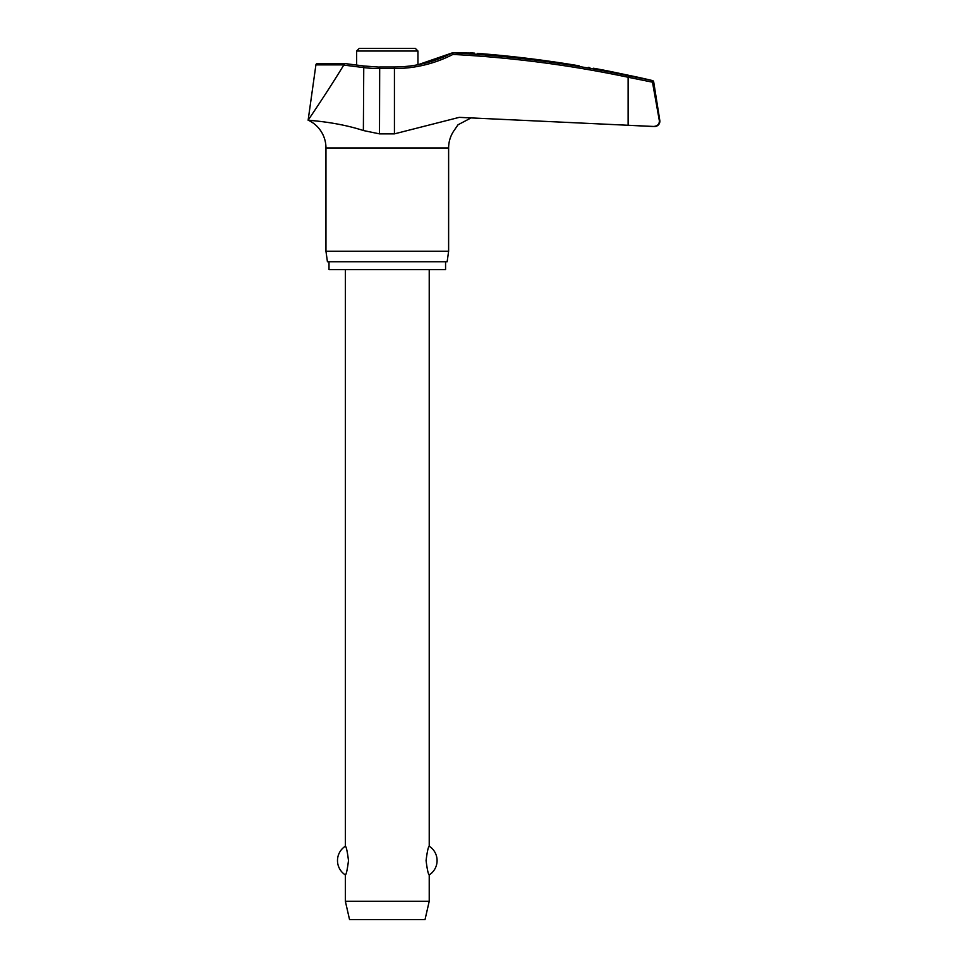 <?xml version="1.0" encoding="UTF-8"?>
<svg xmlns="http://www.w3.org/2000/svg" width="968" height="968" viewBox="0 0 968 968"><rect width="100%" height="100%" fill="white"/><g stroke="black" fill="none" stroke-linecap="round" stroke-linejoin="round"><path stroke-width="1.45" d="M312.688 120.601L308.139 120.153C306.699 120.359 335.702 121.448 363.375 130.535L379.492 133.862L394.436 133.862L459.255 117.358L654.622 126.505A5.239 5.239 0 0 0 659.801 120.443L652.42 81.857L651.283 80.574L652.42 81.857L659.45 121.266M394.194 67.155L394.436 68.559A129.543 128.756 90 0 0 452.903 54.438L452.697 52.829L473.957 53.095M659.377 120.443C659.498 124.219 657.429 126.239 653.158 126.505L628.123 125.283L628.123 77.258L652.468 82.183M445.57 261.747L445.57 269.612L328.999 269.612L328.999 261.747M471.319 117.793L458.009 124.787L453.653 131.14A30.577 30.577 0 0 0 448.62 147.947L448.62 251.256L325.962 251.256L325.962 147.947A30.577 30.577 0 0 0 308.139 120.153C309.119 118.761 328.696 89.867 343.749 65.086L363.375 67.542A129.543 128.599 -90 0 0 379.492 68.559L394.436 68.559L394.436 133.862M448.62 251.256L447.143 261.747L327.426 261.747L325.962 251.256M652.42 81.857L653.69 81.857A1.573 1.573 0 0 0 652.492 80.574A1151.545 1151.545 0 0 0 639.049 77.476L608.654 71.1A1151.545 1151.545 0 0 0 594.703 68.45M474.659 53.155L470.387 52.829M588.229 67.361L589.887 67.639M593.481 68.244L594.376 68.401M653.69 81.857L659.801 120.443M344.765 63.537L317.456 63.537A1.573 1.573 0 0 0 315.907 64.892L343.821 64.892L344.765 63.537L363.762 65.981L363.375 130.535M356.623 65.074L356.623 51.026L359.249 48.4L415.332 48.4L417.958 51.026L417.958 64.747L452.407 52.841C434.136 62.206 414.764 66.925 394.266 66.986L379.686 66.986L379.492 133.862M345.358 269.612L345.358 846.213C346.314 846.734 347.355 851.513 348.492 860.564C347.355 869.627 346.314 874.406 345.358 874.927L345.358 901.256L349.545 919.6L425.025 919.6L429.223 901.256L429.223 874.927C428.267 874.406 427.215 869.627 426.077 860.564C427.215 851.513 428.267 846.734 429.223 846.213L429.223 269.612M345.358 901.256L429.223 901.256M652.492 80.574L628.28 75.722A1149.803 1142.772 90 0 0 452.407 52.853M579.191 65.836C599.24 69.212 599.24 69.212 579.191 65.836A1151.218 1149.355 90 0 0 477.2 53.349M448.62 147.947L325.962 147.947M356.623 51.026L417.958 51.026M379.771 67.155L363.762 65.981M452.903 54.438A1148.242 1141.211 -90 0 1 628.123 77.258L628.28 75.722M429.223 874.927A17.037 17.037 0 0 0 429.223 846.213M345.358 846.213A17.037 17.037 0 0 0 345.358 874.927M344.705 63.537L317.456 63.537M315.907 64.892L308.139 120.153"/></g></svg>

